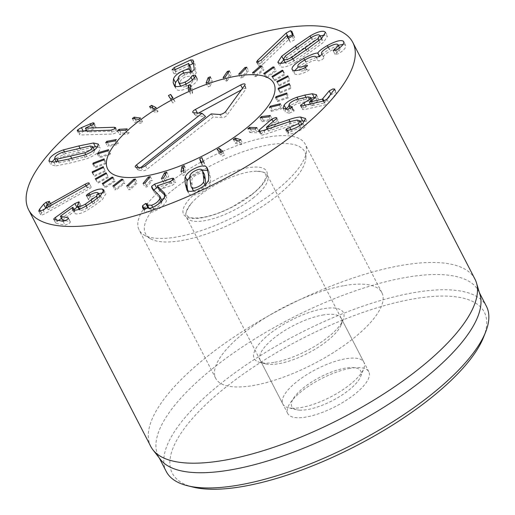 <?xml version="1.0" encoding="UTF-8"?>
<svg xmlns="http://www.w3.org/2000/svg" width="515" height="515" viewBox="0 0 515 515"><rect width="100%" height="100%" fill="white"/><g stroke="black" fill="none" stroke-linecap="round" stroke-linejoin="round"><path stroke-width="0.39" stroke-dasharray="2.58 1.93" d="M227.147 80.874L231.383 74.694L229.31 75.254L225.074 81.428L227.147 80.874L225.184 77.063M229.42 70.89L231.383 74.694M228.074 72.853L229.31 75.254M223.111 77.623L225.074 81.428M210.236 86.127L212.322 80.63L210.12 81.422L208.034 86.919L210.236 86.127L208.272 82.316M210.358 76.819L212.322 80.63M209.251 79.741L210.12 81.422M206.071 83.115L208.034 86.919M192.604 93.17L192.456 88.58L190.209 89.584L190.363 94.174L192.604 93.17L190.64 89.365M190.486 84.769L192.456 88.58M188.4 90.37L190.363 94.174M174.978 101.719L172.596 98.223L170.407 99.395L172.789 102.891L174.978 101.719L173.014 97.914M168.437 95.584L170.407 99.395M170.819 99.086L172.789 102.891M158.073 111.427L153.56 109.167L151.513 110.455L156.026 112.714L158.073 111.427L156.109 107.616M153.206 108.478L153.56 109.167M149.543 106.644L151.513 110.455M154.062 108.91L156.026 112.714M142.584 121.888L136.127 120.961L134.299 122.313L140.762 123.246L142.584 121.888L140.621 118.083M135.059 118.901L136.127 120.961M132.336 118.508L134.299 122.313M138.799 119.435L140.762 123.246M129.149 132.683L121.006 133.121L119.486 134.486L127.63 134.048L129.149 132.683L127.186 128.872M119.686 130.559L121.006 133.121M117.517 130.675L119.486 134.486M125.66 130.237L127.63 134.048M118.315 143.363L108.826 145.146L107.661 146.466L117.156 144.676L118.315 143.363L116.351 139.552M107.378 142.34L108.826 145.146M105.697 142.661L107.661 146.466M115.193 140.872L117.156 144.676M110.532 153.489L100.077 156.554L99.324 157.77L109.779 154.706L110.532 153.489L108.562 149.678M98.558 153.612L100.077 156.554M97.361 153.966L99.324 157.77M107.815 150.901L109.779 154.706M106.103 162.65L95.121 166.866L94.812 167.935L105.794 163.725L106.103 162.65L104.139 158.845M93.563 163.854L95.121 166.866M92.842 164.131L94.812 167.935M103.83 159.914L105.794 163.725M105.227 170.478L94.155 175.667L94.303 176.542L105.369 171.353L103.264 166.667M92.584 172.622L94.155 175.667M92.34 172.737L94.303 176.542M103.406 167.542L105.369 171.353M107.931 176.639L97.232 182.593L97.824 183.243L108.523 177.282L106.354 173.587M95.269 178.789L97.232 182.593M95.861 179.432L97.824 183.243M106.554 173.478L108.523 177.282M114.105 180.887L104.217 187.363L105.234 187.756L115.122 181.274L114.105 180.887L112.547 177.868M102.247 183.559L104.217 187.363M103.264 183.952L105.234 187.756M113.152 177.469L115.122 181.274M123.497 183.044L114.819 189.784L116.216 189.906L124.894 183.166L123.497 183.044L121.971 180.096M112.856 185.979L114.819 189.784M114.253 186.095L116.216 189.906M122.931 179.355L124.894 183.166M135.722 183.031L128.615 189.752L130.34 189.591L137.441 182.876L135.722 183.031L134.267 180.211M126.651 185.941L128.615 189.752M128.37 185.786L130.34 189.591M135.477 179.066L137.441 182.876M150.277 180.842L145.037 187.267L147.013 186.836L152.253 180.411L150.277 180.842L148.944 178.254M143.067 183.456L145.037 187.267M145.043 183.031L147.013 186.836M150.29 176.606L152.253 180.411M166.57 176.568L163.403 182.432L165.553 181.75L168.72 175.885L166.57 176.568L165.476 174.443M161.44 178.621L163.403 182.432M163.59 177.945L165.553 181.75M166.757 172.074L168.72 175.885M183.939 170.381L182.973 175.448L185.207 174.54L186.173 169.474L183.939 170.381L183.475 169.493M181.01 171.643L182.973 175.448M183.243 170.735L185.207 174.54M184.203 165.669L186.173 169.474M201.655 162.534L202.936 166.596L205.163 165.508L203.882 161.446L201.623 162.47M200.972 162.792L202.936 166.596M203.2 161.697L205.163 165.508M201.919 157.635L203.882 161.446M219.01 153.361L222.48 156.251L224.611 155.015L221.141 152.125L219.01 153.361L217.047 149.55M220.517 152.44L222.48 156.251M222.647 151.204L224.611 155.015M235.284 143.221L240.808 144.818L242.752 143.492L237.228 141.889L235.284 143.221L233.321 139.411M238.844 141.013L240.808 144.818M240.788 139.681L242.752 143.492M236.411 140.305L237.228 141.889M249.814 132.535L257.159 132.78L258.839 131.415L251.494 131.171L249.814 132.535L247.85 128.731M255.195 128.969L257.159 132.78M256.876 127.604L258.839 131.415M250.277 128.808L251.494 131.171M262 121.746L270.871 120.626L272.216 119.274L263.352 120.394L262 121.746L260.036 117.935M268.907 116.815L270.871 120.626M270.253 115.469L272.216 119.274M261.955 117.697L263.352 120.394M271.353 111.291L281.383 108.845L282.336 107.571L272.313 110.017L271.353 111.291L269.384 107.481M279.413 105.041L281.383 108.845M280.372 103.766L282.336 107.571M270.819 107.133L272.313 110.017M277.476 101.597L288.258 97.934L288.786 96.788L278.01 100.451L277.476 101.597L275.512 97.792M286.289 94.129L288.258 97.934M286.823 92.977L288.786 96.788M276.471 97.464L278.01 100.451M280.134 93.067L291.22 88.335L291.297 87.357L280.212 92.088L280.134 93.067L278.164 89.256M289.25 84.524L291.22 88.335M289.333 83.546L291.297 87.357M278.647 89.05L280.212 92.088M279.201 86.044L290.145 80.437L289.771 79.671L278.834 85.278L279.201 86.044L277.237 82.233M288.175 76.626L290.145 80.437M287.801 75.86L289.771 79.671M277.257 82.226L278.834 85.278M274.733 80.816L285.072 74.559L284.267 74.044L273.922 80.295L274.733 80.816L272.763 77.005M283.108 70.755L285.072 74.559M282.696 71.006L284.267 74.044M271.959 76.49L273.922 80.295M266.899 77.604L276.22 70.954L275.01 70.703L265.682 77.347L266.899 77.604L264.929 73.793M274.257 67.15L276.22 70.954M273.465 67.716L275.01 70.703M263.719 73.536L265.682 77.347M256.026 76.529L263.95 69.77L262.38 69.789L254.455 76.548L256.026 76.529L254.056 72.724M261.981 65.959L263.95 69.77M260.886 66.892L262.38 69.789M252.492 72.744L254.455 76.548M242.559 77.643L248.758 71.044L246.897 71.334L240.698 77.939L242.559 77.643L240.589 73.838M246.788 67.233L248.758 71.044M245.494 68.617L246.897 71.334M238.728 74.134L240.698 77.939M204.236 174.089L203.863 173.581C202.685 172.692 200.638 172.918 197.715 174.27C194.799 175.628 192.925 177.218 192.108 179.033C191.689 179.259 191.747 181.415 192.275 185.497C192.816 189.552 193.305 191.503 193.73 191.348C194.902 192.237 196.949 192.005 199.872 190.659C202.794 189.295 204.661 187.705 205.485 185.896L205.755 184.19M193.415 190.949L193.73 191.348L193.511 190.923M204.983 184.924L205.485 185.896M201.893 169.77L203.863 173.581M190.144 175.222L192.108 179.033M187.048 190.273L189.018 194.078C191.007 195.829 194.728 195.468 200.18 192.99C205.62 190.415 209 187.486 210.332 184.19C210.79 183.739 210.777 181.383 210.3 177.134L209.103 171.682L207.867 170.343M187.763 190.775L189.018 194.078M208.363 180.385L210.332 184.19M207.448 168.669L208.575 170.845M202.215 170.169L197.412 171.939L189.868 176.928M151.925 188.065L153.895 191.87L161.781 199.962M153.071 189.211L153.895 191.87M161.028 201.861L161.556 202.884C160.114 205.556 157.461 207.609 153.599 209.039L149.311 208.852L149.099 207.397L148.404 207.088M162.045 200.818L161.556 202.884M152.697 207.3L153.599 209.039M147.206 204.004L149.17 207.809M144.799 209.154L144.38 210.101L144.554 211.729L152.266 212.038C159.212 209.425 163.905 205.833 166.351 201.262L166.654 197.206L165.051 195.372M143.775 208.929L144.38 210.101M150.303 208.227L152.266 212.038M159.161 189.681L172.577 185.149L175.583 182.87L175.679 182.143L174.051 182.104L158.008 187.447M157.236 185.799L159.199 189.604M89.925 194.895L91.046 197.065L89.835 197.857C88.355 198.938 87.975 199.601 88.683 199.846L91.747 198.784C95.127 196.936 97.67 196.144 99.382 196.421L100.232 196.923L98.301 200.116L87.408 207.886C84.035 209.811 81.627 210.603 80.179 210.255L79.316 209.753L80.836 205.665L77.765 206.747M86.72 196.041L88.683 199.846L86.398 195.829M97.335 198.243L98.301 200.116M86.333 205.807L87.408 207.886M78.415 203.528L80.379 207.339M79.194 202.047L81.158 205.858L79.168 202.434M73.986 209.412L61.504 218.341M58.588 220.426L57.223 221.405C55.742 222.486 55.356 223.124 56.051 223.317L65.051 225.152L68.798 223.645C70.33 222.538 70.729 221.862 69.982 221.624L65.45 220.697M53.766 219.319L55.729 223.13L54.081 219.506M68.386 218.025L70.349 221.83L68.328 218.418M62.45 220.085L74.804 211.079L74.308 213.088L75.576 213.847C78.325 214.356 82.439 213.017 87.93 209.837L95.79 204.635L102.421 199.498L105.884 193.82L103.161 192.79M72.834 207.268L74.804 211.079M74.366 210.139L74.855 211.092M73.606 210.043L75.576 213.847M103.753 191.805L104.32 192.893M98.52 193.614L91.046 197.065M86.037 185.825L87.157 187.994L48.198 209.772L51.468 205.137L47.985 206.103L46.723 206.933M47.077 207.597L48.198 209.772M47.065 207.603L48.172 209.74M49.298 202.054L51.268 205.858M49.562 201.442L51.506 205.189L49.543 201.384M47.232 204.648L47.985 206.103M45.005 208.755L41.509 213.03L40.724 214.922C41.2 215.354 42.603 214.948 44.927 213.706L88.458 189.378C90.537 188.168 91.406 187.325 91.065 186.855C90.608 186.475 89.307 186.855 87.157 187.994M38.702 211.028L40.666 214.839L38.76 211.118M42.964 209.895L44.927 213.706M86.488 185.574L88.458 189.378M89.153 183.121L91.123 186.932L89.185 183.205M261.298 60.043L263.262 63.847L288.876 39.385L289.868 41.773L290.569 42.03L294.2 40.054L294.966 38.458L291.87 31.261M286.913 35.574L288.876 39.385M288.361 38.232L288.954 39.378M287.904 37.968L289.868 41.773M288.606 38.226L290.569 42.03M292.237 36.243L294.2 40.054M293.003 34.653L294.966 38.458M291.96 31.479L293.923 35.29L292.443 34.486M287.821 37.183L259.521 64.221L258.511 65.894L259.264 66.081L263.262 63.847M258.369 61.993L259.521 64.221M195.494 75.911L197.457 79.722L197.535 79.117L195.507 75.106M194.4 77.836L195.037 79.065L192.913 80.977C191.966 82.799 190.003 84.428 187.022 85.857C184.113 87.183 182.078 87.415 180.913 86.559L180.604 86.134M195.571 75.312L197.535 79.117L195.037 79.065M180.688 86.114L180.057 84.209L180.25 81.409C181.029 79.625 182.793 78.1 185.555 76.844L194.11 75.448L196.221 73.104L194.934 63.841L193.44 63.422M178.287 77.604L180.25 81.409M189.327 71.984L191.29 75.795M189.546 65.173L176.156 71.398L174.044 73.87L172.081 70.059M173.98 73.651L176.478 73.722L190.647 67.323M191.29 71.965L191.342 73.104C190.119 72.821 187.885 73.388 184.634 74.797L177.997 79.085M190.923 72.055L191.445 73.059M190.814 72.074L191.342 73.104M183.701 72.988L184.634 74.797M175.081 86.089L176.388 89.456C178.409 91.02 182.059 90.595 187.344 88.181C192.983 85.387 196.35 82.567 197.457 79.722M185.381 84.376L187.344 88.181M115.019 128.66L116.261 131.061L87.363 131.949L95.571 127.913L96.073 126.941L95.005 126.613L86.391 130.063M86.842 130.939L87.363 131.949M85.471 128.081L87.434 131.885M92.198 124.971L94.168 128.776M93.608 124.109L95.571 127.913M93.679 124.038L95.005 126.613M91.078 125.486L92.101 127.463M84.286 131.016L79.806 133.501L79.201 134.615L80.598 135.001L112.875 134.009L117.008 132.445L117.549 131.428L116.261 131.061M78.628 131.19L80.598 135.001M110.912 130.198L112.875 134.009M78.525 152.614L64.401 156.154C60.912 157.423 58.498 158.897 57.159 160.583L56.586 162.315L59.077 162.914L86.784 156.573C90.273 155.305 92.687 153.831 94.026 152.144L94.599 150.419L92.108 149.814L78.525 152.614L76.561 148.809M62.437 152.343L64.401 156.154M58.292 161.388L59.077 162.914M85.735 154.545L86.784 156.573M90.144 146.003L92.108 149.814M92.919 147.161L65.411 153.67L54.86 158.968M64.414 151.732L65.411 153.67M53.792 162.122L55.755 165.933L70.362 162.991L85.773 159.064C92.204 156.805 96.704 154.101 99.273 150.947L100.309 147.882L97.586 146.769M51.635 162.154L50.876 164.845L55.755 165.933M83.81 155.253L85.773 159.064M263.622 130.424L265.592 134.235L290.885 125.666L299.099 123.845L302.048 124.72L300.554 127.424L288.419 132.735L287.788 133.836L289.726 134.048C294.728 133.391 299.769 131.113 304.848 127.211L307.539 122.325L305.099 120.986M259.586 131.396L261.556 135.2L265.592 134.235M297.136 120.04L299.099 123.845M299.691 125.757L300.554 127.424M290.872 129.58L291.773 131.319M287.756 130.244L289.726 134.048M302.884 123.407L304.848 127.211M300.148 121.038L290.949 123.433L268.412 131.1L278.1 122.679L278.712 121.617L277.649 121.308L273.909 122.795L267.156 128.666M267.497 129.117L268.515 131.093M267.401 129.143L268.412 131.1M266.088 129.593L261.247 133.797L260.622 134.885L261.556 135.2M259.991 131.364L261.247 133.797M287.222 109.386L289.192 113.197L293.962 111.079L294.149 110.513L292.185 106.708M291.999 107.268L293.962 111.079L293.029 110.229L290.705 109.489L291.316 107.706C292.694 106.019 295.089 104.558 298.494 103.315L310.017 100.721L312.483 101.262L311.923 102.923L302.717 108.897L302.492 109.541L304.558 109.56L325.428 104.815L328.892 103.019L336.649 92.835L334.847 92.771L331.158 94.715L324.315 102.948L311.395 105.89L317.433 101.391L318.418 98.52L315.508 97.522M296.531 99.511L298.494 103.315M308.054 96.917L310.017 100.721M305.105 105.182L305.981 106.888M310.41 103.979L311.395 105.89M309.476 102.022L311.44 105.833M315.47 97.58L317.433 101.391M310.822 98.037L298.919 101.037L288.973 106.122M285.696 109.425L285.033 112.109L289.192 113.197M305.208 67.529L307.172 71.334C308.871 70.33 309.599 69.596 309.354 69.119L306.631 69.641C303.206 71.057 300.972 71.347 299.93 70.51L299.55 69.828M292.295 69.866L294.258 73.671C296.286 75.106 300.123 74.559 305.775 72.029L307.172 71.334M305.459 67.381L306.631 69.641M299.576 69.815L299.93 70.51C299.112 69.042 301.468 66.757 306.992 63.641C312.843 60.461 316.525 59.45 318.032 60.609L318.135 60.725C318.65 61.098 319.802 60.796 321.598 59.817C323.362 58.813 324.102 58.06 323.813 57.564L321.933 54.049M305.028 59.83L306.992 63.641M316.068 56.804L318.032 60.609M321.901 53.83L323.864 57.641L321.933 53.921M321.939 54.011L323.716 57.461C322.815 56.199 325.017 54.03 330.315 50.959C335.349 48.204 338.529 47.335 339.855 48.359L339.591 47.786M328.351 47.148L330.315 50.959M337.892 44.548L339.855 48.359C340.441 49.389 339.385 50.85 336.681 52.73L335.162 54.558L338.452 53.702L339.926 52.768C344.612 49.62 346.466 47.077 345.488 45.146L343.119 44.361M335.477 50.393L336.681 52.73M333.154 50.689L335.162 54.558L333.199 50.747M336.482 49.891L338.452 53.702M337.956 48.964L339.926 52.768M343.859 41.992L345.694 45.462L343.73 41.657M328.19 47.238L329.291 49.376C324.122 52.401 320.961 54.867 319.809 56.772L319.661 56.856C317.401 56.74 312.753 58.517 305.73 62.193L298.166 67.15M338.303 45.294L329.291 49.376M319.461 56.103L319.809 56.772M319.313 56.18L319.661 56.856M304.629 60.055L305.73 62.193M294.632 70.697L294.258 73.671M307.217 51.828L319.892 42.462L321.881 39.237L321.006 38.722C319.403 38.4 316.905 39.204 313.5 41.136L287.409 59.753L285.419 62.972L286.295 63.493C287.891 63.815 290.396 63.01 293.801 61.079L307.217 51.828L306.193 49.839M318.92 40.588L319.892 42.462M311.536 37.325L313.5 41.136M285.445 55.942L287.409 59.753M292.707 58.955L293.801 61.079M293.344 58.588L295.307 62.392L309.927 52.388L323.575 42.224L327.508 36.114L324.765 35.072M321.611 38.419L323.575 42.224M310.899 37.704L311.987 39.816L297.419 49.794L283.72 59.991M320.176 35.941L311.987 39.816M280.572 63.332L279.793 66.094L281.351 67.021C284.409 67.562 289.063 66.023 295.307 62.392M322.512 315.077A45.603 15.598 152.7 0 1 341.297 318.444A45.603 15.598 152.7 0 1 341.117 324.92A45.603 15.598 152.7 0 1 279.033 363.642A45.603 15.598 152.7 0 1 265.631 363.886A45.603 15.598 152.7 0 1 260.249 360.275A45.603 15.598 152.7 0 1 277.727 335.226A45.603 15.598 152.7 0 1 322.512 315.077M274.894 362.264A50.161 17.156 -27.3 0 0 343.19 319.673A50.161 17.156 -27.3 0 0 290.936 320.304A50.161 17.156 -27.3 0 0 260.152 362.528A50.161 17.156 -27.3 0 0 274.894 362.264M350.026 368.386A45.603 15.598 -27.3 0 0 305.241 388.535A45.603 15.598 -27.3 0 0 287.763 413.584A45.603 15.598 -27.3 0 0 335.439 406.528A45.603 15.598 -27.3 0 0 368.811 371.753A45.603 15.598 -27.3 0 0 350.026 368.386M343.37 285.767A93.485 31.975 -27.3 0 0 251.558 327.077A93.485 31.975 -27.3 0 0 215.734 378.428A93.485 31.975 -27.3 0 0 313.474 363.963A93.485 31.975 -27.3 0 0 381.879 292.675A93.485 31.975 -27.3 0 0 343.37 285.767M483.624 337.087A175.57 60.049 -27.3 0 0 300.747 339.308A175.57 60.049 -27.3 0 0 192.996 487.093M166.255 471.483A180.134 61.607 152.7 0 1 235.284 372.538A180.134 61.607 152.7 0 1 412.187 292.938A180.134 61.607 152.7 0 1 486.392 306.245M160.538 459.592A180.134 61.607 152.7 0 1 158.395 456.245A180.134 61.607 152.7 0 1 227.424 357.307A180.134 61.607 152.7 0 1 404.327 277.707A180.134 61.607 152.7 0 1 478.525 291.014A180.134 61.607 152.7 0 1 480.012 294.696M474.978 279.169A182.413 62.386 -27.3 0 0 399.84 265.695A182.413 62.386 -27.3 0 0 220.697 346.299A182.413 62.386 -27.3 0 0 150.792 446.492M198.597 113.062L197.663 113.564A2.768 0.946 -27.3 0 0 195.829 115.682A2.768 0.946 -27.3 0 0 196.312 115.856L205.517 116.474M140.704 167.568L139.185 168.766A2.768 0.946 -27.3 0 0 138.368 170.22A2.768 0.946 -27.3 0 0 138.85 170.394L143.428 170.703A2.768 0.946 -27.3 0 0 146.942 169.293L213.281 116.995L222.486 117.62A2.768 0.946 -27.3 0 0 226.69 115.521L245.752 89.301A2.768 0.946 -27.3 0 0 245.964 88.696A2.768 0.946 -27.3 0 0 242.9 89.108L241.381 89.925M211.163 113.905L213.281 116.995M299.337 410.14A38.76 13.255 -27.3 0 0 334.834 399.35A38.76 13.255 -27.3 0 0 360.616 376.594A38.76 13.255 -27.3 0 0 320.24 377.083A38.76 13.255 -27.3 0 0 296.453 409.708A38.76 13.255 -27.3 0 0 299.337 410.14M291.625 408.176A45.603 15.598 -27.3 0 0 333.392 395.488A45.603 15.598 -27.3 0 0 363.719 368.714A45.603 15.598 -27.3 0 0 363.899 362.232A45.603 15.598 -27.3 0 0 316.223 369.294A45.603 15.598 -27.3 0 0 282.851 404.069A45.603 15.598 -27.3 0 0 288.233 407.674A45.603 15.598 -27.3 0 0 291.625 408.176M253.116 198.069A45.603 15.598 -27.3 0 0 267.459 175.39A45.603 15.598 -27.3 0 0 253.882 171.334A45.603 15.598 -27.3 0 0 190.968 203.805A45.603 15.598 -27.3 0 0 186.411 217.221A45.603 15.598 -27.3 0 0 195.185 221.334A45.603 15.598 -27.3 0 0 253.116 198.069M173.703 189.288A89.539 30.623 -27.3 0 0 150.264 238.619A89.539 30.623 -27.3 0 0 239.147 219.963A89.539 30.623 -27.3 0 0 305.839 158.324A89.539 30.623 -27.3 0 0 260.905 146.505A89.539 30.623 -27.3 0 0 173.703 189.288M168.489 183.424A93.485 31.975 152.7 0 1 305.228 144.161A93.485 31.975 152.7 0 1 306.457 151.095A93.485 31.975 152.7 0 1 236.816 215.45A93.485 31.975 152.7 0 1 144.02 234.93A93.485 31.975 152.7 0 1 139.082 229.915A93.485 31.975 152.7 0 1 168.489 183.424M190.305 181.692L192.275 185.497M208.337 173.33L210.3 177.134M159.206 195.352L161.176 199.157M144.335 209.084L144.567 209.541M164.382 197.457L166.351 201.262M165.07 194.728L165.753 196.054M170.607 181.338L172.577 185.149M172.943 179.96L174.051 182.104M88.644 195.552L89.835 197.857M89.784 194.973L91.747 198.784M97.419 192.61L99.382 196.421M92.056 202.08L93.099 204.088M79.6 209.129L80.179 210.255M56.496 220.002L57.223 221.405M63.088 221.341L65.051 225.152M60.673 215.972L62.637 219.776M85.966 206.026L87.93 209.837M93.827 200.831L95.79 204.635M100.451 195.687L102.421 199.498M40.485 211.034L41.509 213.03M257.294 62.276L259.264 66.081M192.385 79.947L192.913 80.977M186.076 84.035L187.022 85.857M178.093 80.398L180.057 84.209M183.591 73.04L185.555 76.844M192.14 71.643L194.11 75.448M194.252 69.293L196.221 73.104M192.964 60.036L194.934 63.841M175.222 69.589L176.156 71.398M174.514 69.918L176.478 73.722M188.303 63.5L190.273 67.311M174.855 85.966L175.126 86.501M174.424 85.651L176.388 89.456M83.198 131.048L83.391 131.422M78.615 131.19L79.806 133.501M115.045 128.641L117.008 132.445M71.733 158.408L72.615 160.12M79.902 148.05L80.784 149.749M68.392 159.18L70.362 162.991M288.921 121.862L290.885 125.666M287.17 130.308L288.419 132.735M286.874 130.327L288.838 134.132M289.958 121.514L290.949 123.433M276.137 118.868L278.1 122.679M273.201 121.424L273.909 122.795M288.355 109.199L290.318 113.01M291.677 107.603L293.029 110.229M289.346 103.895L291.316 107.706M302.575 97.902L304.539 101.706M311.034 101.21L311.923 102.923M301.198 105.955L302.717 108.897M302.595 105.755L304.558 109.56M323.465 101.004L325.428 104.815M326.928 99.208L328.892 103.019M334.435 89.713L336.398 93.524M330.894 94.194L331.158 94.715M323.961 100.882L324.875 102.659M323.33 101.037L324.315 102.948M305.923 97.193L306.786 98.867M297.908 99.08L298.919 101.037M303.811 68.218L305.775 72.029M316.171 56.92L318.135 60.725M298.159 46.55L300.123 50.354M307.957 48.584L309.927 52.388M296.395 47.811L297.419 49.794M193.492 112.714L196.312 115.856M138.245 167.407L139.185 168.766M136.031 167.259L138.85 170.394M140.614 167.568L143.428 170.703M145.681 165.527L146.942 169.293M219.673 114.485L222.486 117.62M225.731 111.459L226.69 115.521M244.792 85.239L245.752 89.301M242.507 88.374L242.9 89.108M197.348 112.978L197.663 113.564M251.938 194.561A46.743 15.984 152.7 0 1 183.501 214.066A46.743 15.984 152.7 0 1 239.868 169.628A46.743 15.984 152.7 0 1 251.938 194.561M186.52 189.436L188.484 193.247M207.139 167.871L209.103 171.682M151.558 187.531L153.522 191.342M147.129 203.586L149.099 207.397M142.584 207.925L144.554 211.729M164.691 193.402L166.654 197.206M173.716 178.338L175.679 182.143M99.865 196.209L100.232 196.923M79.085 209.309L79.316 209.753M72.345 209.283L74.308 213.088M103.921 190.009L105.884 193.82M256.541 62.09L258.511 65.894M192.9 59.811L194.863 63.622M173.755 84.782L175.724 88.593M94.103 123.13L96.073 126.941M77.237 130.81L79.201 134.615M115.585 127.623L117.549 131.428M56.586 162.315L56.302 161.762M94.599 150.419L94.361 149.955M48.912 161.034L50.876 164.845M98.346 144.078L100.309 147.882M301.822 124.27L302.048 124.72M285.819 130.031L287.788 133.836M305.569 118.514L307.539 122.325M276.748 117.813L278.712 121.617M258.659 131.074L260.622 134.885M290.228 108.556L290.705 109.489M312.109 100.534L312.483 101.262M300.522 105.736L302.492 109.541M334.686 89.031L336.649 92.835M316.448 94.715L318.418 98.52M283.07 108.305L285.033 112.109M292.089 69.557L294.052 73.368M321.881 39.237L321.502 38.509M285.419 62.972L285.162 62.47M325.544 32.31L327.508 36.114M277.823 62.289L279.793 66.094M341.117 324.92L343.19 319.673M265.631 363.886L260.152 362.528M368.811 371.753L341.297 318.444M287.763 413.584L260.249 360.275M381.879 292.675L305.228 144.161M215.734 378.428L139.082 229.915M158.395 456.245L159.302 458.009M478.525 291.014L479.433 292.771M138.368 170.22L135.342 167.008M245.964 88.696L245.095 84.363M195.829 115.682L192.803 112.463M360.616 376.594L363.719 368.714M296.453 409.708L288.233 407.674M363.899 362.232L267.459 175.39M282.851 404.069L186.411 217.221M190.968 203.805C182.02 217.62 187.705 213.525 187.248 215.946C187.769 216.525 190.608 219.628 205.054 216.982C213.648 215.161 222.853 211.723 232.683 206.676L251.507 194.676C256.489 190.711 260.223 187.016 262.702 183.591L265.322 179.02C266.043 176.42 266.216 175.042 265.843 174.9L264.929 173.375C264.047 173.458 266.146 171.308 253.882 171.334M305.839 158.324L306.457 151.095M150.264 238.619L144.02 234.93"/><path stroke-width="0.77" d="M229.42 70.89L225.184 77.063L223.111 77.623L227.347 71.443L229.42 70.89M227.347 71.443L228.074 72.853M210.358 76.819L208.272 82.316L206.071 83.115L208.157 77.617L210.358 76.819M208.157 77.617L209.251 79.741M190.486 84.769L190.64 89.365L188.4 90.37L188.245 85.773L190.486 84.769M188.245 85.773L190.202 89.559M170.632 94.412L173.014 97.914L170.819 99.086L168.437 95.584L170.632 94.412L172.557 98.153M151.597 105.356L156.109 107.616L154.062 108.91L149.543 106.644L151.597 105.356L153.206 108.478M134.157 117.15L140.621 118.083L138.799 119.435L132.336 118.508L134.157 117.15L135.059 118.901M119.042 129.31L127.186 128.872L125.66 130.237L117.517 130.675L119.042 129.31L119.686 130.559M106.856 141.342L116.351 139.552L115.193 140.872L105.697 142.661L106.856 141.342L107.378 142.34M98.108 152.743L108.562 149.678L107.815 150.901L97.361 153.966L98.108 152.743L98.558 153.612M93.151 163.062L104.139 158.845L103.83 159.914L92.842 164.131L93.151 163.062L93.563 163.854M92.191 171.862L103.264 166.667L103.406 167.542L92.34 172.737L92.191 171.862L92.584 172.622M105.961 172.828L106.554 173.478L95.861 179.432L95.269 178.789L105.961 172.828L106.354 173.587M112.141 177.076L113.152 177.469L103.264 183.952L102.247 183.559L112.141 177.076L112.547 177.868M121.527 179.239L122.931 179.355L114.253 186.095L112.856 185.979L121.527 179.239L121.971 180.096M133.758 179.226L135.477 179.066L128.37 185.786L126.651 185.941L133.758 179.226L134.267 180.211M148.314 177.031L150.29 176.606L145.043 183.031L143.067 183.456L148.314 177.031L148.944 178.254M164.607 172.757L166.757 172.074L163.59 177.945L161.44 178.621L164.607 172.757L165.476 174.443M181.969 166.57L184.203 165.669L183.243 170.735L181.01 171.643L181.969 166.57L183.475 169.493M199.691 158.729L201.919 157.635L203.2 161.697L200.972 162.792L199.691 158.729L201.623 162.47M220.517 152.44L217.047 149.55L219.178 148.314L222.647 151.204L220.517 152.44M219.178 148.314L221.122 152.086M238.844 141.013L233.321 139.411L235.265 138.084L240.788 139.681L238.844 141.013M235.265 138.084L236.411 140.305M255.195 128.969L247.85 128.731L249.53 127.36L256.876 127.604L255.195 128.969M249.53 127.36L250.277 128.808M268.907 116.815L260.036 117.935L261.382 116.59L270.253 115.469L268.907 116.815M261.382 116.59L261.955 117.697M279.413 105.041L269.384 107.481L270.343 106.206L280.372 103.766L279.413 105.041M270.343 106.206L270.819 107.133M286.289 94.129L275.512 97.792L276.046 96.64L286.823 92.977L286.289 94.129M276.046 96.64L276.471 97.464M289.25 84.524L278.164 89.256L278.248 88.277L289.333 83.546L289.25 84.524M278.248 88.277L278.647 89.05M288.175 76.626L277.237 82.233L276.864 81.467L287.801 75.86L288.175 76.626M276.864 81.467L277.257 82.226M283.108 70.755L272.763 77.005L271.959 76.49L282.297 70.233L283.108 70.755M282.297 70.233L282.696 71.006M274.257 67.15L264.929 73.793L263.719 73.536L273.04 66.892L274.257 67.15M273.04 66.892L273.465 67.716M261.981 65.959L254.056 72.724L252.492 72.744L260.416 65.978L261.981 65.959M260.416 65.978L260.886 66.892M246.788 67.233L240.589 73.838L238.728 74.134L244.934 67.529L246.788 67.233M244.934 67.529L245.494 68.617M193.511 190.923L191.767 187.537C192.938 188.426 194.985 188.2 197.908 186.848C200.831 185.484 202.698 183.9 203.515 182.085C203.934 181.853 203.876 179.703 203.354 175.641C202.807 171.566 202.324 169.609 201.893 169.77C200.721 168.881 198.674 169.113 195.751 170.459C192.829 171.823 190.962 173.413 190.144 175.222C189.726 175.448 189.784 177.604 190.305 181.692C190.853 185.748 191.335 187.692 191.767 187.537L193.415 190.949M203.515 182.085L204.983 184.924M205.755 184.19L205.318 179.445C204.77 175.37 204.288 173.413 203.863 173.581M204.236 174.089L201.893 169.77M185.297 176.928C186.623 173.632 190.003 170.703 195.443 168.128C200.895 165.65 204.616 165.283 206.612 167.04L208.337 173.33C208.813 177.578 208.82 179.928 208.363 180.385C207.036 183.675 203.657 186.61 198.217 189.179C192.764 191.664 189.044 192.024 187.048 190.273L185.329 184.003C184.846 179.729 184.834 177.372 185.297 176.928L187.26 180.733C186.803 181.177 186.81 183.54 187.293 187.808L187.763 190.775M206.612 167.04L207.448 168.669M207.867 170.343L202.215 170.169M189.868 176.928L187.26 180.733M151.59 186.34L154.603 184.119L172.081 178.293L173.716 178.338L173.613 179.059L170.607 181.338L157.197 185.876L164.691 193.402L164.382 197.457C161.942 202.028 157.249 205.62 150.303 208.227L142.584 207.925L142.604 205.73L145.655 203.438L147.206 204.004L147.348 205.041L151.629 205.234C155.498 203.798 158.15 201.751 159.592 199.073L159.817 196.157L151.925 188.065L151.59 186.34L153.071 189.211M159.592 199.073L161.028 201.861M159.817 196.157L162.045 200.818M151.629 205.234L152.697 207.3M147.129 203.586L147.206 204.004M148.404 207.088L144.567 209.541M142.41 206.296L143.775 208.929M165.051 195.372L159.161 189.681L157.197 185.876M158.008 187.447L156.573 187.93L153.554 190.144M154.603 184.119L156.573 187.93M89.076 193.254C94.49 190.093 98.912 188.702 102.35 189.082L103.921 190.009L100.451 195.687L93.827 200.831L85.966 206.026C80.475 209.212 76.355 210.551 73.606 210.043L72.345 209.283L72.834 207.268L60.673 215.972L60.487 216.281L68.019 217.813C68.765 218.057 68.366 218.727 66.828 219.834L63.088 221.341L54.081 219.506C53.386 219.313 53.779 218.675 55.253 217.594L74.9 203.541L78.872 201.854L77.353 205.949L78.216 206.444C79.664 206.792 82.072 206 85.439 204.075L96.337 196.312L98.268 193.119L97.419 192.61C95.706 192.34 93.157 193.125 89.784 194.973L86.72 196.041C86.005 195.79 86.391 195.127 87.865 194.046L89.076 193.254L89.925 194.895M86.72 196.041L86.398 195.829M96.337 196.312L97.335 198.243M85.439 204.075L86.333 205.807M79.168 202.434L78.872 201.854L79.194 202.047M77.765 206.747L73.986 209.412M61.504 218.341L58.588 220.426M68.328 218.418L68.019 217.813L68.386 218.025M65.45 220.697L62.45 220.085L60.673 215.972M72.892 207.281L74.366 210.139M102.35 189.082L103.753 191.805M103.161 192.79L98.52 193.614M85.194 184.19C87.344 183.044 88.644 182.664 89.101 183.05C89.443 183.514 88.574 184.357 86.488 185.574L42.964 209.895C40.64 211.137 39.237 211.543 38.76 211.118L39.546 209.219L43.678 204.172L46.022 202.298L49.504 201.326L46.228 205.961L85.194 184.19L86.037 185.825M46.228 205.961L47.077 207.597M46.202 205.936L47.065 207.603M46.022 202.298L47.232 204.648M43.678 204.172L45.642 207.983L45.005 208.755M46.723 206.933L45.642 207.983M286.166 33.076L290.479 30.675L291.96 31.479L293.003 34.653L292.237 36.243L288.606 38.226L287.904 37.968L286.913 35.574L261.298 60.043L257.294 62.276L256.541 62.09L257.552 60.41L286.166 33.076L288.136 36.887L287.821 37.183M286.99 35.567L288.361 38.232M292.945 34.486L288.136 36.887M257.552 60.41L258.369 61.993M182.671 70.993C185.915 69.577 188.155 69.01 189.378 69.3L188.677 63.519L174.514 69.918L172.01 69.84L174.192 67.594L190.672 59.927L192.964 60.036L194.252 69.293L192.14 71.643L183.591 73.04C180.829 74.295 179.066 75.814 178.287 77.604L178.093 80.398L178.95 82.748C180.108 83.604 182.149 83.372 185.052 82.046C188.039 80.617 190.003 78.995 190.949 77.166L193.067 75.261L195.571 75.312L195.494 75.911C194.387 78.756 191.014 81.576 185.381 84.376C180.096 86.79 176.445 87.215 174.424 85.651L173.162 82.69L173.523 78.808C174.694 75.917 177.739 73.31 182.671 70.993L183.701 72.988M193.067 75.261L194.4 77.836M180.604 86.134L178.589 82.246L180.688 86.114M193.44 63.422L189.546 65.173M191.29 71.965L190.647 67.323L188.303 63.5M189.475 69.248L190.923 72.055M189.378 69.3L190.814 72.074M177.997 79.085L175.493 82.619L175.126 86.501M114.291 127.257L115.585 127.623L115.045 128.641L110.912 130.198L78.628 131.19L77.237 130.81L77.842 129.69L81.428 127.617L93.035 122.802L94.103 123.13L93.608 124.109L85.4 128.138L114.291 127.257L115.019 128.66M85.4 128.138L86.842 130.939M93.035 122.802L93.679 124.038M90.138 123.658L91.078 125.486M86.391 130.063L84.286 131.016M57.114 159.109L84.82 152.768C88.31 151.5 90.724 150.019 92.063 148.339L92.636 146.608L90.144 146.003L62.437 152.343C58.948 153.612 56.534 155.092 55.195 156.772L54.622 158.504L57.114 159.109L58.292 161.388M84.82 152.768L85.735 154.545M93.466 142.99L98.346 144.078L97.309 147.136C94.734 150.296 90.234 153 83.81 155.253L68.392 159.18L53.792 162.122L48.912 161.034L49.949 157.976C52.517 154.822 57.017 152.112 63.448 149.859L78.821 145.945L93.466 142.99L95.43 146.801L92.919 147.161M63.448 149.859L64.414 151.732M54.86 158.968L51.635 162.154M97.586 146.769L95.43 146.801M289.803 127.508L298.584 123.613L300.084 120.909L297.136 120.04L288.921 121.862L263.622 130.424L259.586 131.396L258.659 131.074L259.277 129.992L271.946 118.991L275.686 117.504L276.748 117.813L276.137 118.868L266.448 127.289L288.986 119.622C293.492 118.019 297.355 117.15 300.56 117.034L305.569 118.514L302.884 123.407C297.805 127.308 292.765 129.587 287.756 130.244L285.819 130.031L286.456 128.924L289.803 127.508L290.872 129.58M298.584 123.613L299.691 125.757M305.099 120.986L300.148 121.038M266.551 127.289L267.497 129.117M266.448 127.289L267.401 129.143M267.156 128.666L266.088 129.593M259.277 129.992L259.991 131.364M284.106 105.086C286.604 102.028 290.885 99.408 296.955 97.226L304.822 95.063L312.296 93.762L316.448 94.715L315.47 97.58L309.431 102.079L322.351 99.144L329.194 90.904L332.883 88.966L334.686 89.031L326.928 99.208L323.465 101.004L302.595 105.755L300.522 105.736L300.747 105.092L309.953 99.118L310.519 97.451L308.054 96.917L296.531 99.511C293.125 100.747 290.73 102.208 289.346 103.895L288.741 105.678L291.065 106.425L291.999 107.268L287.222 109.386L283.07 108.305L284.106 105.086L286.076 108.897L285.696 109.425M292.185 106.708L291.999 107.268M304.017 103.077L305.105 105.182M309.431 102.079L310.41 103.979M315.508 97.522L310.822 98.037M288.973 106.122L286.076 108.897M292.295 69.866C290.911 67.446 294.735 63.622 303.766 58.382C310.79 54.712 315.431 52.936 317.697 53.045L317.845 52.968C318.991 51.056 322.158 48.59 327.328 45.571C335.696 41.013 341.097 39.604 343.524 41.342C344.503 43.273 342.649 45.809 337.956 48.964L336.482 49.891L333.199 50.747L334.718 48.925C337.422 47.039 338.477 45.578 337.892 44.548C336.559 43.53 333.379 44.393 328.351 47.148C323.053 50.219 320.851 52.388 321.753 53.657L321.843 53.753C322.132 54.249 321.399 55.002 319.628 56.013C317.839 56.985 316.686 57.287 316.171 56.92L316.068 56.804C314.562 55.646 310.88 56.65 305.028 59.83C299.505 62.946 297.149 65.238 297.966 66.699C299.003 67.536 301.236 67.253 304.661 65.83L307.391 65.315C307.629 65.785 306.901 66.525 305.208 67.529L303.811 68.218C298.159 70.748 294.316 71.295 292.295 69.866L292.089 69.557M304.661 65.83L305.459 67.381M299.801 70.31L299.576 69.815M321.933 54.049L321.637 53.476L321.939 54.011M334.718 48.925L335.477 50.393M339.591 47.786L337.892 44.548M343.73 41.657L343.859 41.992M327.328 45.571L328.19 47.238M343.119 44.361L338.303 45.294M317.845 52.968L319.461 56.103M317.697 53.045L319.313 56.18M303.766 58.382L304.629 60.055M298.166 67.15L294.632 70.697M317.922 38.657L319.912 35.432L319.043 34.911C317.44 34.595 314.935 35.4 311.536 37.325L285.445 55.942L283.456 59.167L284.325 59.682C285.928 60.004 288.432 59.199 291.838 57.268L317.922 38.657L318.92 40.588M291.838 57.268L292.707 58.955M281.757 56.18L295.449 45.983L310.024 36.011C316.274 32.381 320.929 30.842 323.986 31.389L325.544 32.31L321.611 38.419L307.957 48.584L293.344 58.588C287.093 62.212 282.445 63.757 279.388 63.21L277.823 62.289L281.757 56.18L283.72 59.991L280.572 63.332M310.024 36.011L310.899 37.704M324.765 35.072L320.176 35.941M103.753 223.253A182.413 62.386 152.7 0 1 28.615 209.779A182.413 62.386 152.7 0 1 162.096 70.677A182.413 62.386 152.7 0 1 352.801 42.449A182.413 62.386 152.7 0 1 282.896 142.642A182.413 62.386 152.7 0 1 103.753 223.253M235.271 76.329A93.485 31.975 152.7 0 1 273.78 83.237A93.485 31.975 152.7 0 1 205.376 154.526A93.485 31.975 152.7 0 1 107.635 168.991A93.485 31.975 152.7 0 1 143.46 117.639A93.485 31.975 152.7 0 1 235.271 76.329M187.518 485.742L192.996 487.093A175.57 60.049 -27.3 0 0 244.593 486.166A175.57 60.049 -27.3 0 0 483.624 337.087L485.697 331.84A180.134 61.607 152.7 0 1 240.453 484.782A180.134 61.607 152.7 0 1 187.518 485.742A180.134 61.607 152.7 0 1 166.255 471.483L159.302 458.009M479.433 292.771L486.392 306.245A180.134 61.607 152.7 0 1 485.697 331.84M476.484 282.902L480.012 294.696A180.134 61.607 152.7 0 1 346.717 428.377A180.134 61.607 152.7 0 1 160.538 459.592L152.961 449.878A182.413 62.386 -27.3 0 0 225.937 459.972A182.413 62.386 -27.3 0 0 400.651 382.536A182.413 62.386 -27.3 0 0 476.484 282.902A182.413 62.386 -27.3 0 0 474.978 279.169L352.801 42.449M28.615 209.779L150.792 446.492A182.413 62.386 -27.3 0 0 152.961 449.878M202.002 113.287L193.492 112.714A3.991 1.365 152.7 0 1 192.803 112.463A3.991 1.365 152.7 0 1 195.449 109.418L240.679 84.962A3.991 1.365 152.7 0 1 245.095 84.363A3.991 1.365 152.7 0 1 244.792 85.239L225.731 111.459A3.991 1.365 152.7 0 1 219.673 114.485L211.163 113.905L145.681 165.527A3.991 1.365 152.7 0 1 140.614 167.568L136.031 167.259A3.991 1.365 152.7 0 1 135.342 167.008A3.991 1.365 152.7 0 1 136.52 164.909L202.002 113.287L205.517 116.474L140.704 167.568M241.381 89.925L198.597 113.062M137.042 122.493A93.485 31.975 152.7 0 1 273.78 83.237A93.485 31.975 152.7 0 1 205.376 154.526A93.485 31.975 152.7 0 1 107.635 168.991A93.485 31.975 152.7 0 1 137.042 122.493M203.354 175.641L205.318 179.445M185.329 184.003L187.293 187.808M145.655 203.438L147.625 207.249M142.604 205.73L144.335 209.084M163.789 192.243L165.07 194.728M172.081 178.293L172.943 179.96M87.865 194.046L88.644 195.552M91.136 200.284L92.056 202.08M78.216 206.444L79.6 209.129M74.9 203.541L76.87 207.352M55.253 217.594L56.496 220.002M39.546 209.219L40.485 211.034M290.479 30.675L292.443 34.486M190.949 77.166L192.385 79.947M185.052 82.046L186.076 84.035M190.672 59.927L192.636 63.731M174.192 67.594L175.222 69.589M173.523 78.808L175.493 82.619M173.162 82.69L174.855 85.966M81.428 127.617L83.198 131.048M77.842 129.69L78.615 131.19M70.652 156.315L71.733 158.408M78.821 145.945L79.902 148.05M286.456 128.924L287.17 130.308M300.56 117.034L302.524 120.838M288.986 119.622L289.958 121.514M271.946 118.991L273.201 121.424M291.065 106.425L291.677 107.603M309.953 99.118L311.034 101.21M300.747 105.092L301.198 105.955M329.194 90.904L330.894 94.194M322.911 98.854L323.961 100.882M322.351 99.144L323.33 101.037M312.296 93.762L314.259 97.567M304.822 95.063L305.923 97.193M296.955 97.226L297.908 99.08M305.253 48.024L306.193 49.839M295.449 45.983L296.395 47.811M136.52 164.909L138.245 167.407M240.679 84.962L242.507 88.374M195.449 109.418L197.348 112.978M147.348 205.041L149.311 208.852M98.268 193.119L99.865 196.209M77.353 205.949L79.316 209.753M60.429 216.242L62.392 220.053M188.664 63.474L190.634 67.285M56.586 162.315L54.622 158.504M94.599 150.419L92.636 146.608M300.084 120.909L302.048 124.72M288.741 105.678L290.228 108.556M310.519 97.451L312.109 100.534M321.502 38.509L319.912 35.432M285.419 62.972L283.456 59.167"/></g></svg>
